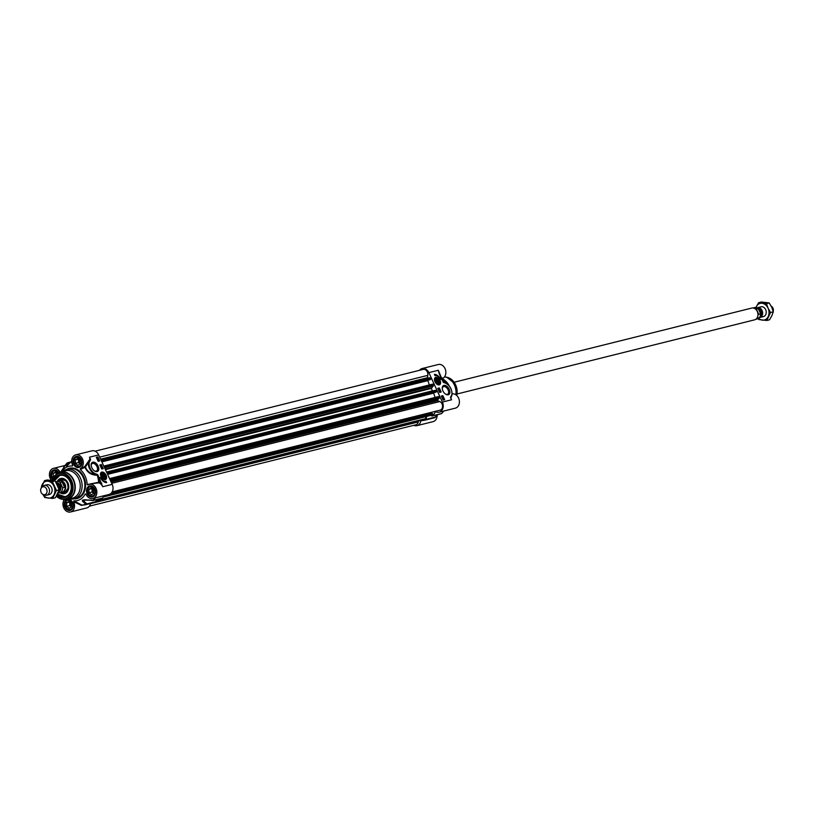 <?xml version="1.0" encoding="UTF-8"?>
<svg xmlns="http://www.w3.org/2000/svg" width="814" height="814" viewBox="0 0 814 814"><rect width="100%" height="100%" fill="white"/><g stroke="black" fill="none" stroke-linecap="round" stroke-linejoin="round"><path stroke-width="1.22" d="M49.308 494.556A5.037 3.938 -104 0 0 51.536 487.586A5.037 3.938 -104 0 0 46.866 484.778M42.939 494.393A8.567 6.695 -104 0 0 48.26 498.097A8.567 6.695 -104 0 0 54.09 494.566A8.567 6.695 -104 0 0 53.938 486.131A8.567 6.695 -104 0 0 47.955 481.227A8.567 6.695 -104 0 0 42.125 484.757A8.567 6.695 -104 0 0 41.321 487.912M52.666 498.443L55.403 497.761L59.188 489.784L55.098 480.891L47.222 479.975L44.485 480.657L52.361 481.573L56.451 490.466L52.666 498.443L44.79 497.527L42.857 494.352M40.802 489.011L44.485 480.657M55.098 480.891L52.361 481.573M59.188 489.784L56.451 490.466M425.875 416.615L425.681 418.63L424.552 419.475M418.467 421.011L418.274 421.957A4.538 3.541 76 0 1 415.862 424.796L89.357 506.166M95.106 451.17L423.158 369.414A4.538 3.541 76 0 1 426.719 370.909A4.538 3.541 76 0 1 427.767 375.376L427.472 378.337M429.69 377.788L100.875 459.727L429.69 377.788L430.647 379.131L101.709 461.558L430.046 379.731M427.747 380.301L429.375 384.941M432.794 384.096L103.795 466.076L432.794 384.096L433.384 385.887L431.278 388.461A18.152 14.184 76 0 1 432.376 390.842L432.488 391.025M435.439 390.293L106.624 472.232L435.419 390.293L436.396 391.636L107.458 474.063L435.795 392.226M433.506 392.806L435.124 397.446M438.543 396.591L109.544 478.581L438.543 396.591L439.143 398.392L437.647 399.796L437.81 400.671L439.804 401.556A4.538 3.541 76 0 1 442.551 406.125A4.538 3.541 76 0 1 440.048 410.164L112.169 491.87M430.565 412.525L431.573 413.563M110.816 493.538L432.163 413.42L432.631 414.652L431.685 415.15M58.934 490.649A5.037 3.938 -104 0 0 58.801 485.775A5.037 3.938 -104 0 0 56.634 483.343M62.098 481.99L63.909 483.445L64.713 485.47L64.55 487.311L62.658 487.79L60.205 482.458L62.098 481.99L64.55 487.311M58.079 492.948A5.851 4.569 -104 0 0 59.412 492.877L62.037 492.216A5.851 4.569 -104 0 0 64.601 484.137A5.851 4.569 -104 0 0 59.208 480.871L55.728 481.847M61.07 492.46A6.054 4.731 -104 0 0 62.302 492.358A6.054 4.731 -104 0 0 64.947 484.004A6.054 4.731 -104 0 0 59.371 480.626A6.054 4.731 -104 0 0 58.242 481.115M43.315 494.556L44.862 495.095A5.037 3.938 -104 0 0 46.734 495.197A5.037 3.938 -104 0 0 48.942 488.237A5.037 3.938 -104 0 0 44.292 485.419A5.037 3.938 -104 0 0 42.684 486.385L41.575 487.596A4.029 3.154 -104 0 0 41.097 492.389A4.029 3.154 -104 0 0 43.315 494.556A4.029 3.154 -104 0 0 46.5 493.325A4.029 3.154 -104 0 0 46.581 489.061A4.029 3.154 -104 0 0 41.575 487.596M51.374 480.291A7.306 5.708 76 0 1 49.522 473.158A7.306 5.708 76 0 1 53.449 468.355A7.306 5.708 76 0 1 60.053 472.161M64.235 466.91L60.307 472.71M67.114 465.74A19.16 14.967 -104 0 0 66.941 465.842L68.04 462.82L70.716 462.159M67.46 465.537L67.297 465.628A1.007 0.611 -120.2 0 0 67.206 465.669L67.206 465.669A1.007 0.611 -120.2 0 0 67.063 465.801L71.693 461.243M91.585 483.73L98.799 482.814L98.657 482.295L87.159 484.554L87.831 484.961A7.306 5.708 76 0 1 89.286 484.31A7.306 5.708 76 0 1 96.591 490.018A7.306 5.708 76 0 1 92.816 498.494L108.995 494.464A7.306 5.708 -104 0 0 112.2 484.361L98.657 454.914A7.306 5.708 -104 0 0 91.911 450.834L75.743 454.863A7.306 5.708 76 0 1 82.855 459.879A7.306 5.708 76 0 1 80.321 468.64L80.24 469.505L84.992 467.307C87.281 472.568 91.371 475.203 97.263 475.213A23.555 18.407 76 0 1 98.657 482.295L98.799 482.814A7.306 5.708 76 0 1 102.737 486.721L97.894 474.949A0.845 0.509 58.8 0 0 97.385 474.43L96.408 474.104A8.069 4.894 -121.2 0 1 90.649 469.169A8.069 4.894 -121.2 0 1 89.357 461.874L90.527 459.829L89.499 457.193L89.866 459.218L84.737 466.626L80.321 468.64M72.731 465.404L72.405 466.025L72.66 465.232A7.306 5.708 76 0 1 75.743 454.863M98.138 466.096A5.23 3.164 58.8 0 0 93.702 462.149A5.23 3.164 58.8 0 0 91.158 465.252A5.23 3.164 58.8 0 0 94.658 471.031A5.23 3.164 58.8 0 0 98.29 470.787A5.23 3.164 58.8 0 0 98.138 466.096M106.654 482.661A7.255 4.406 -121.2 0 1 100.244 477.513A6.054 3.673 58.8 0 0 106.034 481.308L106.654 482.661M106.074 475.234A4.212 2.554 58.8 0 0 103.113 472.201A4.212 2.554 58.8 0 0 100.61 473.219A4.212 2.554 58.8 0 0 101.343 477.187A4.212 2.554 58.8 0 0 104.528 479.68A4.212 2.554 58.8 0 0 106.074 475.234M98.209 461.334L96.337 457.264L97.853 456.878L99.735 460.958L98.209 461.334M101.75 469.037L99.878 464.957L101.404 464.58L103.276 468.661L101.75 469.037M106.258 477.146A4.029 2.442 -121.2 0 1 105.413 479.446A4.029 2.442 -121.2 0 1 104.477 479.66A4.029 2.442 -121.2 0 1 104.395 479.66M100.57 473.341A4.029 2.442 -121.2 0 1 101.231 472.537A4.029 2.442 -121.2 0 1 103.663 472.853M102.798 473.524A2.574 1.557 58.8 0 0 101.648 475.061A2.574 1.557 58.8 0 0 103.378 477.91A2.574 1.557 58.8 0 0 105.393 476.495A2.574 1.557 58.8 0 0 102.798 473.524M103.592 474.145A2.34 1.425 58.8 0 0 103.52 474.104A2.34 1.425 58.8 0 0 102.706 473.829A2.34 1.425 58.8 0 0 101.658 475.142M103.307 477.859A2.34 1.425 58.8 0 0 105.087 476.699A2.34 1.425 58.8 0 0 105.077 476.607M104.813 475.549A2.116 1.282 -121.2 0 1 105.077 476.536A2.116 1.282 -121.2 0 1 103.571 477.635A2.116 1.282 -121.2 0 1 101.974 475.01A2.116 1.282 -121.2 0 1 103.663 474.186A2.116 1.282 -121.2 0 1 104.813 475.549M103.449 474.623L104.487 476.892L103.612 477.106L102.645 476.088L102.564 474.847L103.449 474.623L102.584 475.142M56.339 470.533A5.037 3.938 -104 0 0 54.487 470.441A5.037 3.938 -104 0 0 52.279 477.401A5.037 3.938 -104 0 0 52.92 478.49M78.622 457.03A5.037 3.938 -104 0 0 76.781 456.939A5.037 3.938 -104 0 0 74.562 463.909A5.037 3.938 -104 0 0 79.212 466.727A5.037 3.938 -104 0 0 80.8 465.771M92.165 486.487A5.037 3.938 -104 0 0 90.323 486.385A5.037 3.938 -104 0 0 88.115 493.355A5.037 3.938 -104 0 0 92.755 496.174A5.037 3.938 -104 0 0 94.343 495.227M69.882 499.979A5.037 3.938 -104 0 0 68.03 499.888A5.037 3.938 -104 0 0 65.822 506.847A5.037 3.938 -104 0 0 70.472 509.666A5.037 3.938 -104 0 0 72.059 508.719M101.679 498.249A1.007 0.783 -104 0 0 102.35 498.087A23.698 18.518 -104 0 0 104.334 495.624M96.255 499.704L95.93 501.628L86.925 503.876A1.007 0.834 129.4 0 1 86.081 504.497A23.575 18.427 76 0 1 81.736 505.016L73.86 500.834A17.643 13.787 -104 0 0 85.246 493.935L86.03 494.291M94.678 502.472A23.698 18.518 -104 0 0 95.045 502.391A23.698 18.518 -104 0 0 95.401 502.289A1.007 0.783 -104 0 0 95.93 501.628M73.86 500.834L73.606 501.628A7.306 5.708 76 0 1 70.533 511.986L86.701 507.956A7.306 5.708 -104 0 0 90.568 503.5M54.487 480.759L59.89 475.295A11.091 8.669 -104 0 0 58.109 476.058A11.091 8.669 -104 0 0 54.518 480.769M57.529 494.108A11.091 8.669 -104 0 0 65.262 496.815L57.519 494.139M60.063 492.714A7.814 6.105 -104 0 0 64.682 493.579A7.814 6.105 -104 0 0 65.802 493.081A7.814 6.105 -104 0 0 68.284 483.831A7.814 6.105 -104 0 0 60.908 478.429A7.814 6.105 -104 0 0 59.351 479.039A7.814 6.105 -104 0 0 57.234 481.359M62.475 492.317A6.756 5.281 -104 0 0 62.505 492.328A6.756 5.281 -104 0 0 66.087 491.951A6.756 5.281 -104 0 0 67.888 483.099A6.756 5.281 -104 0 0 60.501 479.812A6.756 5.281 -104 0 0 59.575 480.555A6.756 5.281 -104 0 0 59.554 480.575L60.155 479.955A7.255 5.667 -104 0 0 59.87 480.27M54.304 480.728A11.091 8.669 76 0 1 59.768 475.325A11.091 8.669 76 0 1 69.994 481.522A11.091 8.669 76 0 1 65.14 496.845A11.091 8.669 76 0 1 57.428 494.322M65.456 499.654A14.113 11.03 -104 0 0 67.43 499.399L72.436 498.148A14.113 11.03 -104 0 0 78.632 478.632A14.113 11.03 -104 0 0 65.619 470.757L60.602 471.998A14.113 11.03 -104 0 0 58.74 472.7A5.189 4.06 76 0 0 54.273 470.339L58.944 473.239M69.383 498.911A15.12 11.823 -104 0 0 73.738 498.86A15.12 11.823 -104 0 0 80.372 477.96A15.12 11.823 -104 0 0 66.422 469.515A15.12 11.823 -104 0 0 62.556 471.52M91.199 465.598A4.314 2.615 -121.2 0 1 92.124 463.573A4.314 2.615 -121.2 0 1 96.978 466.615A4.314 2.615 -121.2 0 1 96.601 470.96A4.314 2.615 -121.2 0 1 94.373 470.838M57.092 494.963A11.6 9.066 -104 0 0 68.559 495.278A11.6 9.066 -104 0 0 70.035 481.389A11.6 9.066 -104 0 0 61.437 474.715A11.6 9.066 -104 0 0 53.612 480.596M94.892 497.975A23.575 18.427 76 0 1 93 500.305L82.804 500.03A19.037 14.886 76 0 1 82.448 500.244L82.479 501.251L86.081 504.497A1.007 0.631 74.5 0 0 86.396 504.538L95.401 502.289M84.982 499.745L92.715 500.539A1.007 1.007 0 0 0 93.03 500.508A1.007 0.783 -104 0 0 93.345 500.325A23.698 18.518 -104 0 0 95.33 497.873M102.35 498.087L93.345 500.325A1.007 0.57 -136 0 1 93 500.305L84.615 499.827M73.606 501.628L81.227 505.341L81.99 505.056A23.698 18.518 -104 0 0 86.03 504.629A23.698 18.518 -104 0 0 86.396 504.538A1.007 0.783 -104 0 0 86.925 503.876L82.774 500.274A19.16 14.967 -104 0 0 83.14 500.061L83.761 499.898M85.867 500.01L83.231 500.661A1.007 0.824 133.1 0 1 82.479 501.251M61.65 471.744L64.225 466.941A23.575 18.427 76 0 1 67.043 463.115L66.209 465.883L66.707 466.015A19.037 14.886 76 0 1 67.063 465.801M72.66 465.232L72.405 466.025A17.643 13.787 -104 0 0 61.691 471.733M66.209 465.883A1.007 0.946 14.1 0 1 67.135 465.659L67.277 465.628M67.206 462.973A1.007 0.57 44 0 0 67.043 463.115A1.007 0.946 20.4 0 1 68.04 462.82A1.007 0.783 -104 0 0 67.318 462.901M81.227 505.341L95.045 502.391M92.816 498.494A7.306 5.708 76 0 1 85.958 494.149L85.246 493.935L85.958 494.149M80.24 469.505A17.643 13.787 -104 0 1 87.159 484.554L87.831 484.961M98.657 454.914L89.499 457.193L90.222 459.595L88.665 461.772A8.567 5.199 58.8 0 0 90.028 469.525A8.567 5.199 58.8 0 0 96.154 474.766C90.985 474.196 87.403 471.642 85.409 467.114L84.737 466.626L85.409 467.114L88.665 461.772L89.357 461.874M63.665 467.155L67.094 463.044A1.007 1.007 0 0 1 67.582 462.769L70.93 461.935M70.533 511.986A7.306 5.708 76 0 1 63.93 508.201A7.306 5.708 76 0 1 64.306 499.643M90.507 459.015L90.527 459.829M96.408 474.104L96.154 474.766L97.497 475.142L98.484 477.686L99.135 477.401M97.385 474.43L97.894 474.949M112.2 484.361L102.737 486.721L101.109 483.404L101.76 483.119M106.207 482.631L105.688 481.512A6.054 3.673 -121.2 0 1 102.686 480.789M97.853 456.878L96.378 457.366M99.339 461.05L97.517 457.092M101.404 464.58L99.929 465.069M102.879 468.752L101.058 464.784M101.577 468.152L101.323 467.592M102.31 467.582L101.862 468.192L101.455 467.297L102.31 467.582L101.658 468.315L101.353 467.358M101.17 467.938L101.241 467.419M102.086 467.053L100.824 467.033M101.18 466.188L100.671 466.249L101.099 465.771M101.669 466.178L100.753 466.412M97.67 458.526L97.039 457.844M98.636 460.816L98.301 460.124L98.972 460.378L98.056 460.337L98.25 461.029L97.843 460.134L98.84 460.693L98.504 460.002M98.972 460.378L98.148 460.683M97.751 459.869L98.056 458.943L98.423 459.747L97.955 459.32M98.138 459.707L98.056 458.943M98.484 459.3L97.843 460.042L97.375 459.177M98.189 458.72L96.978 458.282L97.141 457.519L98.189 458.72L96.764 458.414M101.231 467.908L101.455 467.297M97.415 459.615L97.609 459.035M52.961 478.418A4.742 3.704 76 0 1 52.941 471.611A4.742 3.704 76 0 1 58.435 472.832M53.622 477.208L53.083 473.372L55.464 471.937L57.367 473.494M56.888 473.107A2.483 1.933 -104 0 0 56.614 474.074M56.227 472.558L56.166 474.43M53.144 476.811L54.039 476.587M53.083 473.372L56.135 472.619M81.034 459.93A4.742 3.704 76 0 1 77.9 466.544A4.742 3.704 76 0 1 74.501 459.167A4.742 3.704 76 0 1 81.034 459.93M77.747 458.445L80.189 460.439L80.25 463.878L77.879 465.313L75.437 463.319L75.376 459.879L77.747 458.445M79.182 459.615A2.483 1.933 -104 0 0 79.182 462.138A2.483 1.933 -104 0 0 80.24 463.339M78.51 459.065L78.49 462.556L80.169 463.929M75.437 463.319L78.49 462.556M75.376 459.879L78.429 459.116M94.577 489.377A4.742 3.704 76 0 1 91.443 495.991A4.742 3.704 76 0 1 88.054 488.614A4.742 3.704 76 0 1 94.577 489.377M91.3 487.891L93.732 489.886L93.793 493.325L91.422 494.759L88.98 492.765L88.919 489.326L91.3 487.891M92.725 489.061A2.483 1.933 -104 0 0 92.725 491.585A2.483 1.933 -104 0 0 93.783 492.785M92.053 488.512L92.033 492.002L93.712 493.376M88.98 492.765L92.033 492.002M88.919 489.326L91.972 488.563M72.293 502.869A4.742 3.704 76 0 1 69.149 509.483A4.742 3.704 76 0 1 65.761 502.106A4.742 3.704 76 0 1 72.293 502.869M69.007 501.383L71.449 503.388L71.51 506.817L69.129 508.262L66.697 506.257L66.626 502.818L69.007 501.383M70.431 502.553A2.483 1.933 -104 0 0 70.431 505.087A2.483 1.933 -104 0 0 71.5 506.277M69.77 502.014L69.75 505.504L71.418 506.878M66.697 506.257L69.75 505.504M66.626 502.818L69.678 502.065M104.406 475.651L103.022 476.485M434.91 417.572A1.007 0.519 -135.6 0 0 435.134 417.094L426.129 419.342A1.007 0.783 76 0 1 425.6 420.004A23.698 18.518 76 0 1 425.244 420.095A23.698 18.518 76 0 1 421.194 420.523L420.838 420.858A7.306 5.708 76 0 1 416.91 425.671A7.306 5.708 76 0 1 413.726 425.335M416.91 425.671L433.079 421.642A7.306 5.708 -104 0 0 437.128 415.364M426.129 419.342L426.628 416.432M430.728 415.405L431.776 415.923A1.007 0.783 76 0 0 432.234 415.974L441.249 413.736A1.007 0.783 76 0 1 440.883 413.716M419.464 370.339A7.306 5.708 76 0 1 422.12 368.538A7.306 5.708 76 0 1 428.856 372.629L442.399 402.075A7.306 5.708 76 0 1 439.194 412.179A7.306 5.708 76 0 1 435.856 411.762L435.409 411.915A23.698 18.518 76 0 1 432.549 415.791A1.007 0.783 76 0 1 432.234 415.974M439.194 412.179L455.372 408.15A7.306 5.708 -104 0 0 459.188 399.857A7.306 5.708 -104 0 0 452.136 393.895M442.399 402.075L451.556 399.786L450.793 398.005L451.75 395.696M439.143 373.514L438.319 370.268L443.162 382.041A0.845 0.509 58.8 0 0 443.671 382.56L444.648 382.875A8.069 4.894 -121.2 0 1 450.407 387.81A8.069 4.894 -121.2 0 1 451.699 395.105L450.529 397.161L451.556 399.786L450.559 397.69L451.699 395.105M442.918 390.883A5.23 3.164 58.8 0 0 445.757 394.241A5.23 3.164 58.8 0 0 449.908 392.216A5.23 3.164 58.8 0 0 445.98 385.724A5.23 3.164 58.8 0 0 442.256 388.461A5.23 3.164 58.8 0 0 442.918 390.883M434.401 374.328A7.255 4.406 -121.2 0 1 440.812 379.477A6.054 3.673 58.8 0 0 435.022 375.681L434.401 374.328M434.981 381.756A4.212 2.554 58.8 0 0 438.522 384.93A4.212 2.554 58.8 0 0 439.713 379.802A4.212 2.554 58.8 0 0 434.605 378.469A4.212 2.554 58.8 0 0 434.981 381.756M442.847 395.645L444.719 399.725L443.203 400.112L441.32 396.031L442.847 395.645L441.371 396.143M439.306 387.942L441.178 392.022L439.652 392.409L437.779 388.329L439.306 387.942L437.83 388.441M434.564 378.591A4.029 2.442 -121.2 0 1 435.236 377.798A4.029 2.442 -121.2 0 1 436.172 377.574A4.029 2.442 -121.2 0 1 437.657 378.103M440.262 382.397A4.029 2.442 -121.2 0 1 439.407 384.696A4.029 2.442 -121.2 0 1 438.4 384.91M438.258 383.465A2.574 1.557 58.8 0 0 439.326 381.44A2.574 1.557 58.8 0 0 437.179 378.846A2.574 1.557 58.8 0 0 435.643 380.311A2.574 1.557 58.8 0 0 437.372 383.16A2.574 1.557 58.8 0 0 438.258 383.465M437.301 383.109A2.34 1.425 58.8 0 0 438.044 383.343A2.34 1.425 58.8 0 0 439.082 381.949A2.34 1.425 58.8 0 0 439.082 381.868M437.586 379.395A2.34 1.425 58.8 0 0 437.515 379.355A2.34 1.425 58.8 0 0 435.653 380.392M436.243 381.44A2.116 1.282 -121.2 0 1 436.182 379.538A2.116 1.282 -121.2 0 1 437.657 379.436A2.116 1.282 -121.2 0 1 439.072 381.786A2.116 1.282 -121.2 0 1 438.044 383.038A2.116 1.282 -121.2 0 1 436.243 381.44M437.606 382.366L436.569 380.097L437.444 379.873L438.492 382.142L437.606 382.366M442.623 378.815A15.12 11.823 76 0 1 444.505 380.118L445.177 380.667A14.113 11.03 76 0 1 449.277 385.989M444.505 380.118A15.12 11.823 76 0 1 448.595 385.205M442.297 388.807A4.314 2.615 -121.2 0 1 443.223 386.772A4.314 2.615 -121.2 0 1 448.076 389.825A4.314 2.615 -121.2 0 1 447.7 394.169A4.314 2.615 -121.2 0 1 445.472 394.047M435.154 417.277L437.769 414.601M425.6 420.004L434.605 417.755A1.007 1.007 0 0 0 435.073 417.49L437.891 414.57M441.534 378.49L442.796 379.151L442.877 378.286L441.076 377.482M442.877 378.286A7.306 5.708 -104 0 0 445.4 369.536A7.306 5.708 -104 0 0 438.288 364.509L422.12 368.538M444.648 382.875L443.416 382.214M442.796 379.151A17.643 13.787 76 0 1 446.408 383.435M450.681 397.985L450.529 397.161M441.961 379.67L444.424 382.6C450.03 385.226 452.492 389.519 451.831 395.482L451.699 395.635M443.233 382.02L442.44 380.647M438.817 372.079L439.295 373.87M439.336 373.952L441.921 379.589M443.671 382.56L443.162 382.041M438.024 376.404A7.255 4.406 58.8 0 0 434.513 374.562M443.559 399.196L442.958 398.626M444.332 399.827L442.501 395.858M440.791 392.124L438.96 388.156M439.041 389.804L438.797 389.255M439.407 389.336L438.888 389.906L438.532 389.123L439.407 389.336L438.685 390.028L438.451 389.163M439.886 390.384L438.726 390.374M440.109 390.903L439.458 391.137M439.682 391.381L438.96 391.198M442.938 397.018L441.809 396.774L442.724 396.815L442.531 396.123L442.735 397.14L441.737 396.591M442.277 397.151L441.615 396.438M443.233 397.619L442.969 398.239L442.735 397.232L443.233 397.619L442.429 397.568L442.724 398.209L442.735 397.232M442.826 397.832L442.226 397.7M442.724 398.209L442.114 397.537M444.078 399.542L442.857 399.104L443.04 398.341L443.762 399.582M443.884 399.409L442.653 399.226M438.38 389.631L438.532 389.123M442.195 397.924L442.358 397.395M441.697 396.845L441.86 396.286M437.444 379.873L436.589 380.403M438.41 380.901L437.016 381.735M761.507 316.463A5.037 3.938 -104 0 0 766.045 310.745A5.037 3.938 -104 0 0 759.35 307.834M762.077 303.266A8.567 6.695 -104 0 0 756.247 306.797A8.567 6.695 -104 0 0 755.962 307.478L758.597 302.696L766.473 303.612L768.06 308.17A8.567 6.695 -104 0 0 762.077 303.266M758.679 318.376A8.567 6.695 -104 0 0 762.382 320.136A8.567 6.695 -104 0 0 768.213 316.605A8.567 6.695 -104 0 0 768.06 308.17L770.563 312.505L766.778 320.482L758.902 319.556L758.272 318.61M766.778 320.482L769.515 319.8L771.876 315.69L773.3 311.823L771.723 307.254L769.21 302.93L761.334 302.014L758.597 302.696M770.563 312.505L773.3 311.823M766.473 303.612L769.21 302.93M757.183 307.773A5.037 3.938 76 0 1 757.407 307.702A5.037 3.938 76 0 1 762.057 310.521A5.037 3.938 76 0 1 759.849 317.491A5.037 3.938 76 0 1 759.615 317.531M758.76 314.306L756.318 308.984L758.729 308.74L754.588 307.58A5.851 4.569 76 0 1 758.2 308.516L760.652 313.838L758.76 314.306M757.417 318.925L760.113 316.839L760.652 313.838A5.851 4.569 76 0 1 757.417 318.925L755.758 319.342M755.545 309.137A5.851 4.569 76 0 1 755.606 309.188A5.851 4.569 76 0 1 757.356 311.497A5.851 4.569 76 0 1 757.559 317.022A5.851 4.569 76 0 1 757.529 317.104M454.131 382.244L751.698 308.089A6.054 4.731 76 0 1 755.473 309.076A6.054 4.731 76 0 1 757.285 311.467A6.054 4.731 76 0 1 757.488 317.185A6.054 4.731 76 0 1 754.629 319.831L457.061 393.986M771.143 306.095A4.029 3.154 76 0 1 772.903 308.058A4.029 3.154 76 0 1 773.198 311.436M425.681 418.63L96.072 500.773M425.488 418.976L96.021 501.078M424.735 419.434L95.971 501.363L424.643 419.464M418.274 421.957L90.537 503.632M427.767 375.376L99.674 457.142M427.279 377.757L100.61 459.167M430.158 378.072L101.038 460.083M430.647 379.131L101.526 461.151M430.596 379.395L101.628 461.375M427.482 380.464L101.75 461.64M427.431 380.728L101.852 461.864M432.977 384.208L103.856 466.219M433.465 385.266L104.345 467.287M433.384 385.887L104.589 467.826M431.339 387.81L105.179 469.088M431.278 388.461L105.433 469.658M432.376 390.842L106.532 472.049M435.907 390.567L106.787 472.588M436.396 391.636L107.275 473.656M436.345 391.9L107.377 473.88M433.241 392.969L107.499 474.145M433.18 393.233L107.601 474.369M438.726 396.703L109.605 478.724M439.214 397.771L110.094 479.792M439.143 398.392L110.348 480.331M437.647 399.796L110.765 481.247M437.81 400.671L111.152 482.081M439.804 401.556L111.722 483.313M432.305 413.461L110.735 493.599M432.651 413.827L104.314 495.655M432.631 414.652L103.592 496.652M431.868 415.109L103.317 496.988L431.786 415.15M56.929 483.516A3.978 3.114 76 0 1 59.727 485.805A3.978 3.114 76 0 1 58.852 490.903M58.639 491.544A4.385 3.429 -104 0 0 60.246 485.571A4.385 3.429 -104 0 0 56.481 483.068M56.349 482.834A4.64 3.622 76 0 1 60.419 485.47A4.64 3.622 76 0 1 58.527 491.839M60.205 482.458A5.851 4.569 -104 0 0 56.583 481.522M58.069 492.979L59.412 492.877A5.851 4.569 -104 0 0 62.658 487.79M102.462 472.466A3.734 2.259 58.8 0 0 101.007 475.752A3.734 2.259 58.8 0 0 104.599 479.263A3.734 2.259 58.8 0 0 106.044 475.976A3.734 2.259 58.8 0 0 102.462 472.466M65.537 506.959A5.189 4.06 76 0 1 67.816 499.786A5.189 4.06 76 0 1 72.599 502.686A5.189 4.06 76 0 1 70.319 509.859A5.189 4.06 76 0 1 65.537 506.959M87.831 493.467A5.189 4.06 76 0 1 90.1 486.284A5.189 4.06 76 0 1 94.892 489.183A5.189 4.06 76 0 1 92.613 496.367A5.189 4.06 76 0 1 87.831 493.467M74.278 464.021A5.189 4.06 76 0 1 76.557 456.837A5.189 4.06 76 0 1 81.349 459.737A5.189 4.06 76 0 1 79.07 466.921A5.189 4.06 76 0 1 74.278 464.021M52.788 478.795A5.189 4.06 76 0 1 51.994 477.513A5.189 4.06 76 0 1 54.273 470.339M64.774 491.748A6.054 4.731 -104 0 0 66.015 491.269A6.054 4.731 -104 0 0 67.857 483.872A6.054 4.731 -104 0 0 61.854 480.006M63.289 492.114A6.349 4.965 -104 0 0 65.924 491.585A6.349 4.965 -104 0 0 67.521 483.058A6.349 4.965 -104 0 0 60.358 480.372M57.56 494.057A10.887 8.506 -104 0 0 67.074 495.848A10.887 8.506 -104 0 0 69.984 481.573A10.887 8.506 -104 0 0 58.079 476.271A10.887 8.506 -104 0 0 54.579 480.779M61.691 478.337A7.743 6.054 -104 0 0 60.908 478.724A7.743 6.054 -104 0 0 58.964 480.748M61.874 492.439A7.743 6.054 -104 0 0 65.415 493.294M63.177 478.51A7.255 5.667 -104 0 0 61.152 479.151A7.255 5.667 -104 0 0 60.155 479.955M62.902 492.439A7.255 5.667 -104 0 0 63.299 492.582A7.255 5.667 -104 0 0 66.646 492.439M56.492 496.011A12.973 10.134 -104 0 0 69.332 496.357A12.973 10.134 -104 0 0 70.971 480.82A12.973 10.134 -104 0 0 61.131 473.341A12.973 10.134 -104 0 0 52.442 480.423M56.38 496.194A13.462 10.521 -104 0 0 62.017 499.267A13.462 10.521 -104 0 0 71.622 494.108A13.462 10.521 -104 0 0 71.53 480.565A13.462 10.521 -104 0 0 55.881 474.664A13.462 10.521 -104 0 0 52.228 480.392M73.26 479.995A14.052 10.979 -104 0 0 56.929 473.829L60.602 471.998A14.113 11.03 -104 0 1 73.616 479.884A14.113 11.03 -104 0 1 67.43 499.399L63.329 499.511A14.052 10.979 -104 0 0 73.352 494.129A14.052 10.979 -104 0 0 73.26 479.995M84.341 499.888L82.774 500.274A1.007 0.611 59.8 0 1 82.448 500.244M92.796 500.529A1.007 0.783 -104 0 0 93.03 500.508L102.035 498.27M81.624 505.392L82.957 505.067M99.176 482.264A24.003 18.753 -104 0 0 98.484 477.686L101.109 483.404A7.814 6.105 -104 0 0 99.176 482.264M66.992 499.491A5.698 4.457 -104 0 0 64.682 506.735A5.698 4.457 -104 0 0 70.93 510.124A5.698 4.457 -104 0 0 72.639 502.553A5.698 4.457 -104 0 0 67.867 499.287M94.923 489.061A5.698 4.457 -104 0 0 87.078 488.146A5.698 4.457 -104 0 0 91.158 497.008A5.698 4.457 -104 0 0 94.923 489.061M81.38 459.605A5.698 4.457 -104 0 0 73.535 458.699A5.698 4.457 -104 0 0 77.605 467.562A5.698 4.457 -104 0 0 81.38 459.605M58.852 472.629A5.698 4.457 -104 0 0 52.015 471.021A5.698 4.457 -104 0 0 52.493 479.527M66.422 469.515L69.17 468.823A15.12 11.823 76 0 1 83.12 477.269A15.12 11.823 76 0 1 76.485 498.178L73.738 498.86M73.809 498.85A15.629 12.21 -104 0 0 83.771 476.994A15.629 12.21 -104 0 0 66.494 469.495M420.838 420.858L422.201 420.523M437.484 414.672L435.134 417.094A1.007 0.783 76 0 1 434.605 417.755A23.698 18.518 76 0 1 434.249 417.857A23.698 18.518 76 0 1 433.882 417.938M443.538 411.09A23.698 18.518 76 0 1 441.554 413.553L432.549 415.791M428.856 372.629L438.319 370.268A7.306 5.708 -104 0 1 439.102 373.097M438.593 384.513A3.734 2.259 58.8 0 0 440.048 381.227A3.734 2.259 58.8 0 0 436.457 377.716A3.734 2.259 58.8 0 0 435.012 381.013A3.734 2.259 58.8 0 0 438.593 384.513M456.776 395.492L455.158 383.872L446.805 377.238A13.462 10.521 76 0 1 455.606 384.849A13.462 10.521 76 0 1 456.756 395.472M446.805 377.238L444.515 376.862A14.052 10.979 76 0 1 445.492 376.994A14.052 10.979 76 0 1 454.67 384.941A14.052 10.979 76 0 1 456.094 394.922M444.485 376.902A14.113 11.03 76 0 1 454.405 384.991A14.113 11.03 76 0 1 455.871 394.77M441.778 413.39A23.575 18.427 -104 0 0 443.671 411.06L441.727 413.461A1.007 0.57 -136 0 0 441.778 413.39M425.244 420.095L434.615 417.755A1.007 0.631 74.5 0 0 434.656 417.745M451.811 395.268A8.567 5.199 58.8 0 0 451.984 392.806M446.408 383.608A8.567 5.199 58.8 0 0 444.607 382.743M759.086 309.137A3.978 3.114 76 0 1 760.825 311.08A3.978 3.114 76 0 1 760.714 315.333M760.459 316.137A4.182 3.266 -104 0 0 761.171 310.948A4.182 3.266 -104 0 0 758.577 308.608M432.163 413.42L110.887 493.477M62.251 479.904L59.371 480.626M65.171 491.646L62.302 492.358M46.917 484.768L44.292 485.419M49.349 494.546L46.734 495.197M65.151 465.445L53.449 468.355M105.413 479.446C106.858 475.417 105.464 473.117 101.231 472.537M55.22 470.258L54.487 470.441M77.513 456.756L76.781 456.939M79.945 466.544L79.212 466.727M91.056 486.202L90.323 486.385M93.488 495.991L92.755 496.174M68.763 499.704L68.03 499.888M71.205 509.483L70.472 509.666M63.797 491.798L65.944 491.28L68.05 488.146C67.806 481.644 65.446 479.07 60.958 480.413M62.505 492.328L63.299 492.582M56.37 496.214L63.329 499.511M56.929 473.829L52.208 480.392M71.693 461.141L66.829 465.893M91.626 483.73L89.286 484.31M67.816 499.786L72.487 502.686C73.657 506.339 72.934 508.73 70.319 509.859M90.1 486.284L94.77 489.194C95.94 492.846 95.218 495.238 92.613 496.367M76.557 456.837L81.227 459.747C82.397 463.39 81.675 465.781 79.07 466.921M439.407 384.696C441.035 381.664 439.987 379.283 436.263 377.543L435.236 377.798M752.93 307.987L754.588 307.58M759.849 317.491L763.471 316.585M757.407 307.702L761.029 306.807"/></g></svg>
